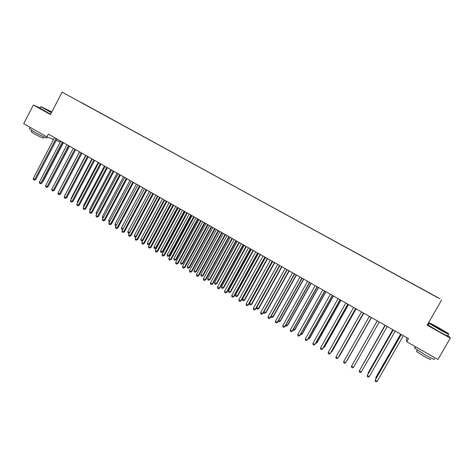 <?xml version="1.0" encoding="UTF-8"?>
<svg xmlns="http://www.w3.org/2000/svg" width="474" height="474" viewBox="0 0 474 474"><rect width="100%" height="100%" fill="white"/><g stroke="black" fill="none" stroke-linecap="round" stroke-linejoin="round"><path stroke-width="0.71" d="M60.542 141.039L60.074 141.927L56.169 140.44M440.002 298.744L62.118 92.152L440.002 298.744M441.667 299.918L427.145 325.2L450.3 338.146L447.924 335.148M428.567 324.334L427.862 323.943M407.13 337.82L406.562 338.815L406.739 341.742L437.952 359.511L450.3 338.146M437.674 297.654L81.06 102.455M437.804 297.613L421.25 288.69M400.311 277.094L421.262 288.666M400.269 277.177L81.107 102.366M406.739 341.742L408.535 338.614L48.342 134.118L46.89 136.903L53.598 139.463M40.172 108.078L33.376 104.997L23.7 123.702L46.89 136.903M33.376 104.997L50.475 114.56L62.118 92.152M401.247 334.478L375.224 380.124L401.318 334.52M377.221 381.297L376.072 381.848L375.278 381.374L375.224 380.124L377.221 381.297L403.344 335.669M400.649 334.14L375.929 377.351L376.368 377.956M400.726 334.182L375.852 377.654L375.9 378.773M393.207 329.916L367.279 375.438L393.26 329.945M369.264 376.605L368.132 377.162L367.338 376.694L367.279 375.438L369.264 376.605L395.269 331.083M385.22 325.377L359.381 370.781L385.244 325.395M361.354 371.942L360.234 372.499L359.446 372.037L359.381 370.781L361.354 371.942L387.246 326.527M392.804 329.685L368.185 372.795L368.44 373.287M392.851 329.708L368.091 373.079L368.126 373.844M384.995 325.253L360.56 368.648M385.024 325.265L360.388 368.95M438.444 327.605C431.447 323.754 428.425 322.273 429.379 323.173L439.493 329.217C446.952 333.317 449.915 334.751 448.374 333.506L438.444 327.605M448.605 333.963C449.903 335.071 446.822 333.578 439.368 329.471L429.13 323.363L429.284 323.102M438.699 328.002L443.777 331.036L434.279 325.869L438.699 328.002M442.746 330.692L435.043 326.367M434.273 358.782C435.405 360.169 432.264 358.8 424.84 354.682L414.839 348.23C414.187 347.632 414.282 347.466 415.123 347.732M428.816 354.315L423.098 351.056M430.511 359.061C431.31 360.062 429.047 359.085 423.72 356.128L416.522 351.465L416.735 351.092M447.628 335.663C448.908 336.789 445.827 335.302 438.373 331.202L428.152 325.069C427.447 324.548 427.501 324.453 428.312 324.791M51.826 111.959L41.09 106.68L51.53 112.534M51.417 112.747L40.995 106.709M51.613 112.374L45.403 108.949L51.749 112.113M51.636 112.326L46.547 109.642M47.074 136.974L46.73 137.632C48.532 139.155 39.632 135.072 33.411 131.494L29.512 128.65M36.611 131.055L32.374 128.638M44.052 136.927L43.513 137.97C43.181 138.343 39.982 136.879 33.915 133.579L31.112 131.517M50.629 114.27L40.118 108.179M353.491 367.309L352.383 367.865L351.601 367.403L351.53 366.153L377.28 320.868L351.53 366.153L353.491 367.309L379.265 322M371.332 317.491L345.67 362.693L343.721 361.549L369.359 316.371M371.343 317.503L345.836 362.432L344.574 363.262L343.798 362.8L343.721 361.549M352.697 364.091L377.239 320.845L352.727 364.038M347.122 360.394L371.444 317.556L347.122 360.394M363.445 313.018L337.897 358.113L335.959 356.969L361.478 311.898M363.481 313.036L338.081 357.864L336.813 358.676L336.042 358.22L335.959 356.969M339.123 356.027L339.538 355.933L363.759 313.19M338.904 356.412L363.724 313.172M355.601 308.562L330.165 353.551L328.239 352.419L353.645 307.454M355.66 308.598L330.372 353.32L329.092 354.125L328.328 353.669L328.239 352.419M331.409 351.489L332.001 351.495L356.116 308.852M331.048 352.123L331.8 351.72L356.057 308.823M347.803 304.136L322.48 349.018L320.56 347.892L345.86 303.034M347.886 304.178L322.711 348.799L321.419 349.593L320.655 349.142L320.56 347.892M323.736 346.974L324.5 347.087L348.514 304.539M323.244 347.857L324.281 347.294L348.437 304.492M340.048 299.734L314.837 344.515L312.929 343.389L338.116 298.638M340.154 299.793L315.086 344.308L313.788 345.09L313.03 344.645L312.929 343.389M316.111 342.483L317.047 342.696L340.954 300.249M315.619 343.366L316.804 342.892L340.859 300.19M332.339 295.355L307.235 340.03L305.339 338.916L330.419 294.265M332.464 295.426L307.507 339.84L306.198 340.616L305.446 340.166L305.339 338.916M308.527 338.021L309.635 338.335L333.435 295.977M308.035 338.898L309.374 338.519L333.317 295.912M324.672 291L299.675 335.574L297.796 334.466L322.764 289.916M324.82 291.083L299.971 335.396L298.656 336.161L297.903 335.716L297.796 334.466M300.99 333.583L302.258 333.992L325.964 291.735M300.498 334.46L300.972 334.739L301.979 334.164L325.822 291.658M317.047 286.675L292.162 331.142L290.289 330.04L315.151 285.597M317.219 286.77L292.476 330.976L291.154 331.735L290.402 331.29L290.289 330.04M292.476 330.976L291.154 331.735M293.489 329.169L294.923 329.679L318.528 287.517M294.923 329.679L293.631 330.414L294.621 329.839L318.368 287.422M293.631 330.414L292.997 330.04M309.469 282.368L284.69 326.74L282.83 325.638L307.579 281.295M309.658 282.48L285.022 326.586L283.689 327.333L282.948 326.894L282.83 325.638M285.022 326.586L283.689 327.333M286.029 324.779L287.629 325.383L311.134 283.316M287.629 325.383L286.332 326.112L287.309 325.531L310.956 283.215M286.332 326.112L285.591 325.567M301.932 278.09L277.254 322.356L275.406 321.265L300.054 277.023M302.139 278.208L277.61 322.213L276.271 322.954L275.53 322.516L275.406 321.265M277.61 322.213L276.271 322.954M278.617 320.412L280.371 321.117L303.781 279.139M280.371 321.117L279.067 321.834L280.033 321.248L303.579 279.026M279.067 321.834L278.303 320.981M294.437 273.836L269.866 318.001L268.023 316.91L292.565 272.775M294.668 273.966L270.239 317.87L268.888 318.599L268.154 318.161L268.023 316.91M270.239 317.87L268.888 318.599M271.241 316.075L273.16 316.869L296.469 274.991M273.16 316.869L271.845 317.58L272.799 316.993L296.25 274.867M271.845 317.58L271.122 317.153L271.051 316.419M286.977 269.605L262.519 313.664L260.688 312.585L285.123 268.551M287.232 269.747L262.91 313.551L261.553 314.268L260.824 313.835L260.688 312.585M262.91 313.551L261.553 314.268M263.905 311.756L265.985 312.644L289.193 270.861M265.985 312.644L264.658 313.35L265.606 312.757L288.956 270.725M264.658 313.35L263.941 312.923L263.834 311.886M279.565 265.393L255.208 309.356L253.389 308.284L277.723 264.344M279.838 265.547L255.622 309.249L254.254 309.96L253.531 309.534L253.389 308.284M255.622 309.249L254.254 309.96M279.891 265.576L256.665 307.496L258.449 308.544L258.845 308.444L281.959 266.755M258.845 308.444L257.512 309.137L258.449 308.544L281.698 266.607M257.512 309.137L256.801 308.716L256.665 307.496M272.195 261.21L247.943 305.066L246.13 304L270.358 260.167M272.485 261.375L248.37 304.978L246.995 305.677L246.273 305.25L246.13 304M248.37 304.978L246.995 305.677M272.686 261.488L249.561 303.313L251.333 304.355L251.747 304.267L274.766 262.667M251.747 304.267L250.408 304.954L251.333 304.355L274.487 262.507M250.408 304.954L249.697 304.533L249.561 303.313M264.865 257.044L240.715 300.806L238.914 299.746L263.04 256.007M265.173 257.222L241.165 300.729L239.779 301.417L239.062 300.996L238.914 299.746M241.165 300.729L239.779 301.417M265.523 257.418L242.487 299.147L244.252 300.184L244.685 300.113L267.609 258.603M244.685 300.113L243.34 300.789L244.252 300.184L267.312 258.437M243.34 300.789L242.635 300.374L242.487 299.147M257.572 252.909L233.522 296.57L231.733 295.509L255.759 251.878M257.903 253.092L233.996 296.499L232.604 297.186L231.887 296.76L231.733 295.509M233.996 296.499L232.604 297.186M258.395 253.371L235.454 295.012L237.213 296.043L237.658 295.977L260.493 254.562M237.658 295.977L236.307 296.647L237.213 296.043L260.173 254.384M236.307 296.647L235.608 296.232L235.454 295.012M250.325 248.791L226.376 292.351L224.593 291.303L248.518 247.766M250.675 248.992L226.862 292.298L225.464 292.973L224.753 292.553L224.593 291.303M226.862 292.298L225.464 292.973M251.309 249.348L228.462 290.894L230.204 291.919L230.672 291.866L253.412 250.545M230.672 291.866L229.309 292.523L230.204 291.919L253.075 250.355M229.309 292.523L228.616 292.114L228.462 290.894M243.115 244.697L219.261 288.156L217.489 287.114L241.313 243.677M243.482 244.904L219.77 288.115L218.366 288.779L217.655 288.364L217.489 287.114M219.77 288.115L218.366 288.779M244.258 245.348L221.506 286.8L223.242 287.819L223.728 287.777L246.367 246.545M223.728 287.777L222.353 288.429L223.242 287.819L246.018 246.344M222.353 288.429L221.66 288.02L221.506 286.8M235.939 240.626L212.192 283.991L210.432 282.948L234.156 239.613M236.33 240.845L212.719 283.956L211.303 284.613L210.598 284.199L210.432 282.948M212.719 283.956L211.303 284.613M237.243 241.367L214.586 282.723L216.31 283.742L216.814 283.707L239.364 242.57M216.814 283.707L215.439 284.353L216.31 283.742L238.991 242.356M215.439 284.353L214.746 283.944L214.586 282.723M228.806 236.573L205.159 279.844L203.405 278.807L227.028 235.566M229.215 236.804L205.698 279.82L204.282 280.472L203.577 280.057L203.405 278.807M205.698 279.82L204.282 280.472M230.269 237.403L207.701 278.671L209.419 279.684L209.941 279.66L232.396 238.612M209.941 279.66L208.554 280.3L209.419 279.684L232.005 238.392M208.554 280.3L207.867 279.891L207.701 278.671M221.714 232.55L198.162 275.714L196.42 274.689L219.948 231.543M222.14 232.787L198.725 275.708L197.297 276.348L196.597 275.939L196.42 274.689M198.725 275.708L197.297 276.348M223.331 233.463L200.852 274.642L202.564 275.649L203.097 275.637L225.47 234.677M203.097 275.637L201.705 276.265L202.564 275.649L225.061 234.446M201.705 276.265L201.023 275.862L200.852 274.642M214.657 228.539L191.206 271.614L189.47 270.589L212.903 227.544M215.101 228.794L191.78 271.614L190.347 272.248L189.653 271.839L189.47 270.589M191.78 271.614L190.347 272.248M216.428 229.546L194.044 270.63L195.744 271.632L196.295 271.632L218.573 230.767M196.295 271.632L194.897 272.254L195.744 271.632L218.147 230.524M194.897 272.254L194.216 271.851L194.044 270.63M207.642 224.558L184.285 267.532L182.561 266.518L205.894 223.568M208.104 224.818L184.878 267.549L183.438 268.171L182.745 267.763L182.561 266.518M184.878 267.549L183.438 268.171M209.561 225.648L187.266 266.643L188.96 267.638L189.529 267.65L211.718 226.874M189.529 267.65L188.125 268.26L188.96 267.638L211.274 226.619M188.125 268.26L187.449 267.863L187.266 266.643M200.662 220.594L177.4 263.473L175.688 262.466L198.926 219.61M201.142 220.866L178.011 263.497L176.565 264.113L175.878 263.71L175.688 262.466M178.011 263.497L176.565 264.113M202.73 221.773L180.529 262.679L182.212 263.668L182.798 263.692L204.898 222.999M182.798 263.692L181.382 264.291L182.212 263.668L204.436 222.739M181.382 264.291L180.713 263.899L180.529 262.679M193.718 216.654L170.557 259.438L168.851 258.431L191.994 215.67M194.222 216.938L171.185 259.474L169.728 260.078L169.046 259.675L168.851 258.431M171.185 259.474L169.728 260.078M195.94 217.916L173.822 258.733L175.499 259.716L176.097 259.746L198.108 219.148M176.097 259.746L174.681 260.344L175.499 259.716L197.634 218.875M174.681 260.344L174.011 259.948L173.822 258.733M186.815 212.731L163.743 255.421L162.049 254.419L185.097 211.76M187.331 213.027L164.389 255.468L162.926 256.067L162.25 255.67L162.049 254.419M164.389 255.468L162.926 256.067M189.179 214.076L167.156 254.805L168.815 255.782L169.437 255.83L191.36 215.315M169.437 255.83L168.009 256.416L168.815 255.782L190.868 215.036M168.009 256.416L167.346 256.025L167.156 254.805M179.948 208.833L156.971 251.427L155.282 250.432L178.236 207.861M180.481 209.141L157.635 251.487L156.971 251.427L156.165 252.073L155.49 251.676L155.282 250.432M157.635 251.487L156.165 252.073M182.46 210.26L160.52 250.9L162.173 251.872L162.807 251.925L184.647 211.505M162.807 251.925L161.379 252.506L162.173 251.872L184.137 211.214M161.379 252.506L160.716 252.121L160.52 250.9M173.117 204.958L150.234 247.452L148.552 246.462L171.416 203.992M173.668 205.272L150.91 247.523L150.234 247.452L149.434 248.103L148.765 247.712L148.552 246.462M150.91 247.523L149.434 248.103M175.771 206.463L153.92 247.013L155.567 247.985L156.219 248.05L177.963 207.707M156.219 248.05L154.779 248.619L155.567 247.985L177.436 207.411M154.779 248.619L154.121 248.234L153.92 247.013M166.321 201.1L143.533 243.5L141.862 242.516L164.632 200.135M166.889 201.42L144.226 243.583L143.533 243.5L142.739 244.157L142.076 243.76L141.862 242.516M144.226 243.583L142.739 244.157M169.117 202.688L147.355 243.15L148.99 244.116L149.66 244.187L171.321 203.939M149.66 244.187L148.214 244.75L148.99 244.116L170.776 203.63M148.214 244.75L147.556 244.365L147.355 243.15M159.566 197.261L136.862 239.571L135.203 238.594L157.878 196.307M160.147 197.593L137.578 239.66L136.862 239.571L136.085 240.229L135.422 239.838L135.203 238.594M137.578 239.66L136.085 240.229M162.499 198.926L140.819 239.305L142.449 240.265L164.152 199.868M142.988 240.419L141.679 240.905L141.027 240.519L140.819 239.305M141.679 240.905L143.035 240.336M152.841 193.445L130.232 235.661L128.578 234.689L151.165 192.491M153.44 193.783L130.96 235.762L130.232 235.661L129.461 236.319L128.804 235.928L128.578 234.689M130.96 235.762L129.461 236.319M155.916 195.187L134.32 235.477L135.943 236.431L157.558 196.123M136.192 236.751L135.463 237.113L134.533 236.698L134.32 235.477M135.185 237.077L136.334 236.485M146.152 189.647L123.637 231.768L121.99 230.802L144.487 188.699M146.768 189.997L124.378 231.881L123.637 231.768L122.873 232.432L122.215 232.047L121.99 230.802M124.378 231.881L122.873 232.432M149.363 191.472L127.856 231.673L129.467 232.621L150.999 192.397M129.432 233.101L128.075 232.888L127.856 231.673M128.721 233.267L129.669 232.651M139.498 185.873L117.072 227.899L115.437 226.939L137.845 184.931M140.132 186.229L117.83 228.018L117.072 227.899L116.32 228.563L115.668 228.178L115.437 226.939M117.83 228.018L116.32 228.563M142.852 187.769L121.427 227.887L123.027 228.829L144.475 188.693M122.707 229.463L121.646 229.102L121.427 227.887M123.027 228.829L122.286 229.481M132.886 182.111L110.549 224.054L108.919 223.094L131.233 181.175M133.532 182.484L111.319 224.178L110.549 224.054L109.802 224.717L109.15 224.338L108.919 223.094M111.319 224.178L109.802 224.717M136.364 184.09L115.028 224.119L116.486 224.978M116.077 225.743L115.247 225.334L115.028 224.119M116.278 225.369L115.887 225.713M126.303 178.378L104.049 220.22L102.431 219.266L124.662 177.448M126.967 178.751L104.843 220.363L104.049 220.22L103.32 220.89L102.668 220.511L102.431 219.266M104.843 220.363L103.32 220.89M129.917 180.428L108.659 220.374L109.962 221.139M109.524 221.962L108.89 221.589L108.659 220.374M119.75 174.657L97.591 216.417L95.979 215.463L118.121 173.733M120.432 175.042L98.396 216.559L97.591 216.417L96.868 217.086L96.222 216.707L95.979 215.463M98.396 216.559L96.868 217.086M123.501 176.784L102.325 216.642L103.468 217.317M103.036 218.141L102.556 217.856L102.325 216.642M113.239 170.96L91.162 212.625L89.562 211.682L111.615 170.036M113.932 171.357L91.986 212.779L91.162 212.625L90.451 213.3L89.811 212.921L89.562 211.682M91.986 212.779L90.451 213.3M117.114 173.164L96.021 212.933L97.016 213.519M96.578 214.337L96.021 212.933M106.757 167.281L84.769 208.856L83.175 207.914L105.145 166.362M107.468 167.683L85.604 209.022L84.769 208.856L84.064 209.532L83.43 209.153L83.175 207.914M85.604 209.022L84.064 209.532M110.762 169.556L89.752 209.241L90.593 209.739M90.161 210.557L89.752 209.241M100.31 163.619L78.411 205.106L76.824 204.17L98.705 162.706M101.039 164.034L79.259 205.278L78.411 205.106L77.712 205.781L77.078 205.408L76.824 204.17M79.259 205.278L77.712 205.781M104.446 165.965L83.513 205.574L84.2 205.977M83.774 206.794L83.513 205.574M93.899 159.981L72.084 201.373L70.508 200.443L92.3 159.074M94.64 160.402L72.943 201.557L72.084 201.373L71.39 202.054L70.762 201.681L70.508 200.443M72.943 201.557L71.39 202.054M98.159 162.398L77.309 201.918L77.849 202.232M77.505 202.884L77.309 201.918M87.518 156.355L65.785 197.658L64.221 196.734L85.924 155.454M88.271 156.787L66.662 197.854L65.785 197.658L65.104 198.345L64.482 197.972L64.221 196.734M66.662 197.854L65.104 198.345M91.903 158.849L71.13 198.28L71.521 198.511M71.278 198.979L71.13 198.28M81.167 152.752L59.523 193.967L57.964 193.048L79.585 151.852M81.943 153.191L60.417 194.168L59.523 193.967L58.853 194.654L58.225 194.287L57.964 193.048M60.417 194.168L58.853 194.654M85.675 155.312L65.228 194.808M65.08 195.104L64.985 194.666M74.851 149.168L53.295 190.293L51.743 189.375L73.28 148.273M75.639 149.612L54.196 190.507L53.295 190.293L52.626 190.981L52.01 190.613L51.743 189.375M54.196 190.507L52.626 190.981M79.484 151.798L58.972 191.123M68.57 145.601L47.092 186.638L45.551 185.725L67.006 144.712M69.37 146.057L48.01 186.857L47.092 186.638L46.434 187.325L45.818 186.963L45.551 185.725M48.01 186.857L46.434 187.325M62.319 142.052L40.924 183L39.389 182.093L60.761 141.169M63.137 142.514L41.854 183.231L40.924 183L40.278 183.693L39.662 183.331L39.389 182.093M41.854 183.231L40.278 183.693M48.988 184.996L69.506 146.128M56.098 138.521L34.792 179.379L33.257 178.479L54.551 137.638M56.927 138.989L35.734 179.622L34.792 179.379L34.146 180.073L33.535 179.717L33.257 178.479M35.734 179.622L34.146 180.073M42.808 181.412L43.122 181.489L63.409 142.668M43.122 181.489L42.654 181.702M429.379 323.173L429.011 323.28M414.839 348.23L415.651 346.82M417.321 350.073L416.522 351.465M428.152 325.069L429.13 323.363M41.09 106.68L40.776 106.774M29.376 128.916L30.17 127.388M31.657 130.469L31.011 131.713M40.041 108.333L40.829 106.816"/></g></svg>
